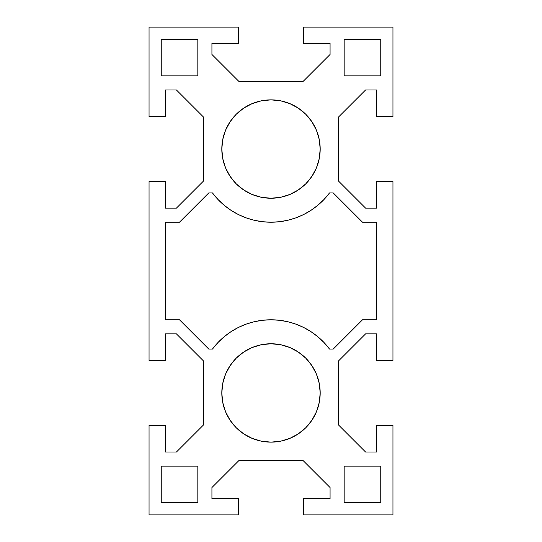 <?xml version="1.0" encoding="UTF-8"?>
<svg xmlns="http://www.w3.org/2000/svg" width="542" height="542" viewBox="0 0 542 542"><rect width="100%" height="100%" fill="white"/><g stroke="black" fill="none" stroke-linecap="round" stroke-linejoin="round"><path stroke-width="0.81" d="M320.187 149.05A49.186 49.186 0 0 1 271 198.237A49.186 49.186 0 0 1 221.813 149.05L222.755 139.457L225.56 130.229L230.106 121.726L236.217 114.267L243.676 108.156L252.179 103.61L261.407 100.812L271 99.864L280.593 100.812L289.821 103.61L298.324 108.156L305.783 114.267L311.894 121.726L316.44 130.229L319.245 139.457L320.187 149.05L319.245 158.643L316.44 167.871L311.894 176.374L305.783 183.833L298.324 189.944L289.821 194.49L280.593 197.295L271 198.237L261.407 197.295L252.179 194.49L243.676 189.944L236.217 183.833L230.106 176.374L225.56 167.871L222.755 158.643L221.813 149.05A49.186 49.186 0 0 1 271 99.864A49.186 49.186 0 0 1 320.187 149.05L319.245 158.643M319.245 383.357L320.187 392.95A49.186 49.186 0 0 1 271 442.137A49.186 49.186 0 0 1 221.813 392.95L222.755 383.357L225.56 374.129L230.106 365.626L236.217 358.167L243.676 352.056L252.179 347.51L261.407 344.705L271 343.763L280.593 344.705L289.821 347.51L298.324 352.056L305.783 358.167L311.894 365.626L316.44 374.129L319.245 383.357L320.187 392.95L319.245 402.543L316.44 411.771L311.894 420.274L305.783 427.733L298.324 433.844L289.821 438.39L280.593 441.188L271 442.137L261.407 441.188L252.179 438.39L243.676 433.844L236.217 427.733L230.106 420.274L225.56 411.771L222.755 402.543L221.813 392.95L222.755 383.357L225.56 374.129M165.31 425.47L165.31 452.021L176.414 452.021L203.521 424.914L203.521 360.986L176.414 333.879L165.31 333.879L165.31 360.43L149.05 360.43L149.05 181.57L165.31 181.57L165.31 208.121L176.414 208.121L203.521 181.014L203.521 117.086L176.414 89.979L165.31 89.979L165.31 116.53L149.05 116.53L149.05 27.1L238.48 27.1L238.48 43.36L211.929 43.36L211.929 54.464L239.036 81.571L302.964 81.571L330.071 54.464L330.071 43.36L303.52 43.36L303.52 27.1L392.95 27.1L392.95 116.53L376.69 116.53L376.69 89.979L365.586 89.979L338.479 117.086L338.479 181.014L365.586 208.121L376.69 208.121L376.69 181.57L392.95 181.57L392.95 360.43L376.69 360.43L376.69 333.879L365.586 333.879L338.479 360.986L338.479 424.914L365.586 452.021L376.69 452.021L376.69 425.47L392.95 425.47L392.95 514.9L303.52 514.9L303.52 498.64L330.071 498.64L330.071 487.536L302.964 460.429L239.036 460.429L211.929 487.536L211.929 498.64L238.48 498.64L238.48 514.9L149.05 514.9L149.05 425.47L165.31 425.47L149.05 425.47L149.05 514.9L238.48 514.9L238.48 498.64L211.929 498.64L211.929 487.536L239.036 460.429L302.964 460.429L330.071 487.536L330.071 498.64L303.52 498.64L303.52 514.9L392.95 514.9L392.95 425.47L376.69 425.47L376.69 452.021L365.586 452.021L338.479 424.914L338.479 360.986L365.586 333.879L376.69 333.879L376.69 360.43L392.95 360.43L392.95 181.57L376.69 181.57L376.69 208.121L365.586 208.121L338.479 181.014L338.479 117.086L365.586 89.979L376.69 89.979L376.69 116.53L392.95 116.53L392.95 27.1L303.52 27.1L303.52 43.36L330.071 43.36L330.071 54.464L302.964 81.571L239.036 81.571L211.929 54.464L211.929 43.36L238.48 43.36L238.48 27.1L149.05 27.1L149.05 116.53L165.31 116.53L165.31 89.979L176.414 89.979L203.521 117.086L203.521 181.014L176.414 208.121L165.31 208.121L165.31 181.57L149.05 181.57L149.05 360.43L165.31 360.43L165.31 333.879L176.414 333.879L203.521 360.986L203.521 424.914L176.414 452.021L165.31 452.021L165.31 425.47M224.097 205.215L230.912 210.262L238.263 214.49L246.054 217.837L254.184 220.262L262.531 221.725L271 222.22L279.469 221.725L287.816 220.262L295.946 217.837L303.737 214.49L311.088 210.262L317.903 205.215L324.082 199.409L329.556 192.925L333.235 192.925L362.53 222.22L376.643 222.22L376.643 319.78L362.53 319.78L333.235 349.075L329.556 349.075L324.082 342.591L317.903 336.785L311.088 331.738L303.737 327.51L295.946 324.163L287.816 321.738L279.469 320.275L271 319.78L262.531 320.275L254.184 321.738L246.054 324.163L238.263 327.51L230.912 331.738L224.097 336.785L217.918 342.591L212.444 349.075L208.765 349.075L179.47 319.78L165.357 319.78L165.357 222.22L179.47 222.22L208.765 192.925L212.444 192.925L217.918 199.409L224.097 205.215L230.912 210.262L238.263 214.49L246.054 217.837L254.184 220.262L262.531 221.725L271 222.22L279.469 221.725L287.816 220.262M222.755 139.457L225.56 130.229M236.217 114.267L243.676 108.156M316.44 130.229L319.245 139.457M311.894 176.374L305.783 183.833L298.324 189.944L289.821 194.49L280.593 197.295L271 198.237L261.407 197.295L252.179 194.49L243.676 189.944L236.217 183.833L230.106 176.374L225.56 167.871L222.755 158.643L221.813 149.05M261.407 344.705L271 343.763L280.593 344.705L289.821 347.51M222.755 402.543L221.813 392.95A49.186 49.186 0 0 1 271 343.763A49.186 49.186 0 0 1 320.187 392.95L319.245 402.543M289.821 438.39L280.593 441.188M252.179 438.39L243.676 433.844M380.755 75.88L344.17 75.88L344.17 39.295L380.755 39.295L380.755 75.88L344.17 75.88L344.17 39.295L380.755 39.295L380.755 75.88M380.755 502.705L344.17 502.705L344.17 466.12L380.755 466.12L380.755 502.705L344.17 502.705L344.17 466.12L380.755 466.12L380.755 502.705M197.83 39.295L197.83 75.88L161.245 75.88L161.245 39.295L197.83 39.295L197.83 75.88L161.245 75.88L161.245 39.295L197.83 39.295M197.83 502.705L161.245 502.705L161.245 466.12L197.83 466.12L197.83 502.705L161.245 502.705L161.245 466.12L197.83 466.12L197.83 502.705M295.946 217.837L303.737 214.49L311.088 210.262L317.903 205.215M317.903 336.785L311.088 331.738L303.737 327.51L295.946 324.163L287.816 321.738L279.469 320.275L271 319.78L262.531 320.275L254.184 321.738M246.054 324.163L238.263 327.51L230.912 331.738L224.097 336.785M208.765 349.075L179.47 319.78L165.357 319.78L165.357 222.22L179.47 222.22L208.765 192.925L212.444 192.925A73.17 73.17 0 0 0 329.556 192.925L333.235 192.925L362.53 222.22L376.643 222.22L376.643 319.78L362.53 319.78L333.235 349.075L329.556 349.075A73.17 73.17 0 0 0 212.444 349.075L208.765 349.075"/></g></svg>
